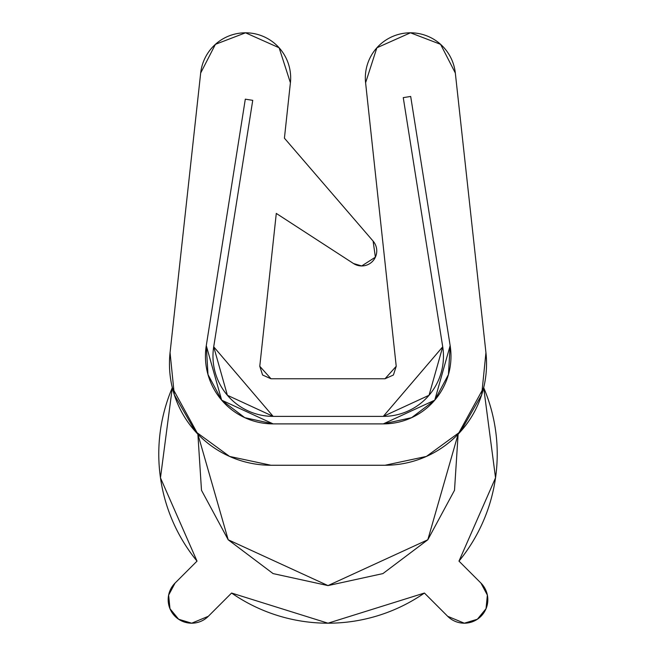<?xml version="1.0" encoding="UTF-8"?>
<svg xmlns="http://www.w3.org/2000/svg" width="656" height="656" viewBox="0 0 656 656"><rect width="100%" height="100%" fill="white"/><g stroke="black" fill="none" stroke-linecap="round" stroke-linejoin="round"><path stroke-width="0.98" d="M273.134 416.371L383.293 416.371L429.04 395.281L442.718 346.794L403.26 97.629L410.689 96.457L450.147 345.614L410.689 96.457L403.26 97.629L442.718 346.794A60.172 60.172 0 0 1 383.293 416.371L273.134 416.371L213.708 346.794L252.74 100.343L245.311 99.163L206.279 345.614L207.993 374.576L221.662 400.168L244.795 417.675L273.134 423.891A67.691 67.691 0 0 1 206.279 345.614L245.311 99.163L206.279 345.614L221.662 400.168L273.134 423.891L383.293 423.891L411.632 417.675L434.764 400.168L448.442 374.576L450.147 345.614A67.691 67.691 0 0 1 383.293 423.891L273.134 423.891L383.293 423.891L434.764 400.168L450.147 345.614L410.689 96.457L403.26 97.629L442.718 346.794L383.293 416.371L273.134 416.371L227.386 395.281L213.708 346.794L252.74 100.343L245.311 99.163L206.279 345.614L207.993 374.576L221.662 400.168L244.795 417.675L273.134 423.891L383.293 423.891L411.632 417.675L434.764 400.168L448.442 374.576L450.147 345.614L410.689 96.457L403.26 97.629L442.718 346.794L429.04 395.281L383.293 416.371L273.134 416.371L227.386 395.281L273.134 416.371A60.172 60.172 0 0 1 213.708 346.794L252.74 100.343L245.311 99.163L252.74 100.343L213.708 346.794L227.386 395.281M396.224 366.278L393.411 375.019L396.224 366.278L365.597 82.771A45.125 45.125 0 0 1 410.459 32.8A45.125 45.125 0 0 1 455.321 73.013L440.586 44.329L410.459 32.8L376.88 47.781L365.597 82.771L396.224 366.278L385.015 378.766L270.985 378.766L259.776 366.278L276.291 213.421L353.51 263.532A15.039 15.039 0 0 0 361.702 265.951A15.039 15.039 0 0 1 353.51 263.532A15.039 15.039 0 0 0 361.702 265.951L375.38 257.177L373.1 241.088A15.039 15.039 0 0 1 361.702 265.951L353.51 263.532L276.291 213.421L259.776 366.278L262.597 375.019L270.985 378.766L262.597 375.019M200.679 73.013A45.125 45.125 0 0 1 245.541 32.8A45.125 45.125 0 0 1 290.403 82.771L279.12 47.781L245.541 32.8L215.414 44.329L200.679 73.013L170.06 352.674L174.324 394.789L195.39 431.5L229.592 456.437L270.985 465.26A101.532 101.532 0 0 1 170.06 352.674L200.679 73.013M373.1 241.088L284.417 138.178L290.403 82.771L284.417 138.178L373.1 241.088M385.015 465.26L270.985 465.26L385.015 465.26L426.408 456.437L460.61 431.5L481.676 394.789L485.94 352.674A101.532 101.532 0 0 1 385.015 465.26L426.408 456.437L460.61 431.5L481.676 394.789L485.94 352.674L455.321 73.013L485.94 352.674M385.015 378.766L393.403 375.027L385.015 378.766L270.985 378.766M440.586 44.329L410.467 32.8M245.541 32.8L215.414 44.329M197.021 561.126A169.223 169.223 0 0 1 172.315 387.655L160.466 477.83L197.021 561.126L175.062 583.077L168.633 595.115L169.97 608.694L178.621 619.239L191.683 623.2A23.501 23.501 0 0 1 175.062 583.077L197.021 561.126L160.466 477.83M191.683 623.2L208.305 616.312A23.501 23.501 0 0 1 191.683 623.2A23.501 23.501 0 0 0 208.305 616.312L231.576 593.04A169.223 169.223 0 0 0 328 623.2A169.223 169.223 0 0 1 231.576 593.04L328 623.2A169.223 169.223 0 0 0 424.424 593.04A169.223 169.223 0 0 1 328 623.2L424.424 593.04L447.695 616.312A23.501 23.501 0 0 0 464.317 623.2A23.501 23.501 0 0 1 447.695 616.312A23.501 23.501 0 0 0 464.317 623.2L477.379 619.239L486.03 608.694L487.367 595.115L480.938 583.077A23.501 23.501 0 0 1 464.317 623.2L447.695 616.312L424.424 593.04M458.979 561.126L480.938 583.077L458.979 561.126L495.534 477.83L483.685 387.655A169.223 169.223 0 0 1 458.979 561.126L495.534 477.83M483.685 387.655L458.118 434.182L427.819 539.765L328 585.595L228.181 539.765L197.882 434.182L172.315 387.655A101.532 101.532 0 0 0 197.882 434.182L201.49 490.286L228.181 539.765L273.076 573.59L328 585.595L382.924 573.59L427.819 539.765L454.51 490.286L458.118 434.182A101.532 101.532 0 0 0 483.685 387.655M208.305 616.312L231.576 593.04"/></g></svg>
